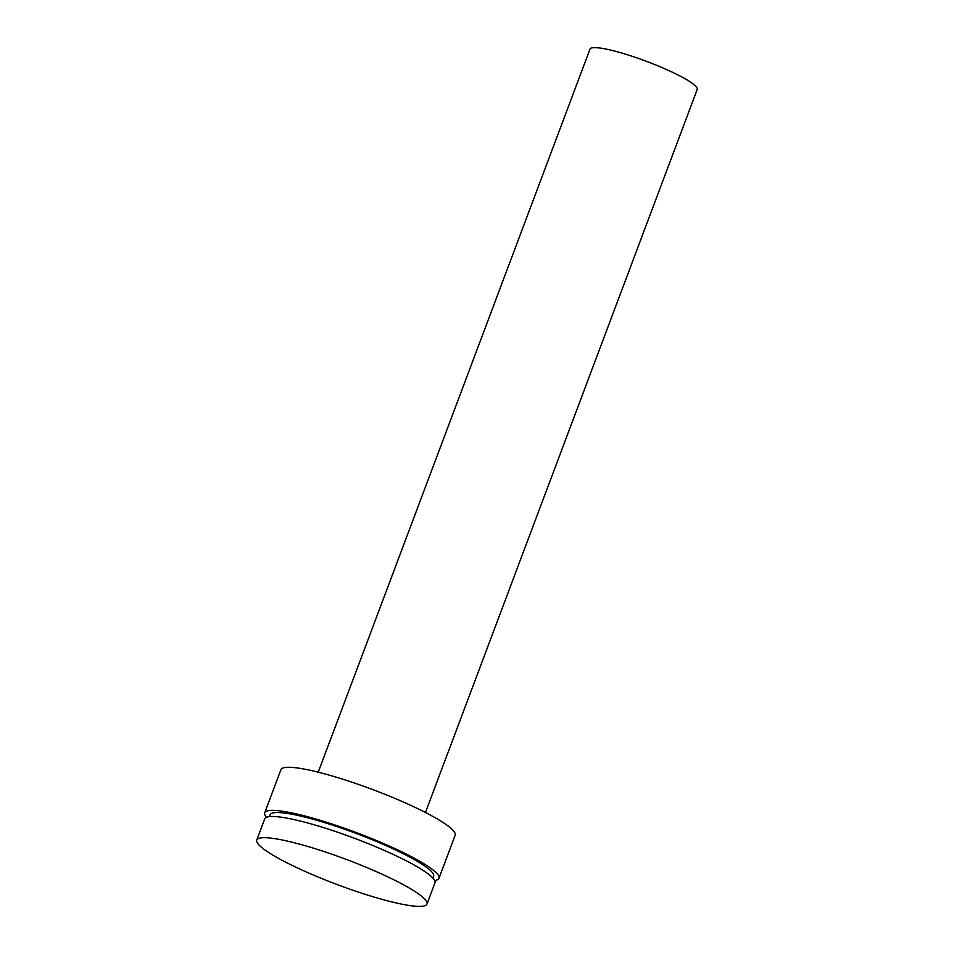 <?xml version="1.0" encoding="UTF-8"?>
<svg xmlns="http://www.w3.org/2000/svg" width="954" height="954" viewBox="0 0 954 954"><rect width="100%" height="100%" fill="white"/><g stroke="black" fill="none" stroke-linecap="round" stroke-linejoin="round"><path stroke-width="1.43" d="M366.336 867.341A90.928 13.38 20.6 0 1 426.998 904.034A90.928 13.38 20.6 0 1 317.42 876.75A90.928 13.38 20.6 0 1 256.769 840.057A90.928 13.38 20.6 0 1 366.336 867.341M256.769 840.057L264.735 818.842A90.928 13.38 20.6 0 1 374.314 846.126A90.928 13.38 20.6 0 1 434.964 882.832L426.998 904.034M269.398 816.624L270.077 814.799A87.351 12.855 20.6 0 1 375.339 841.011A87.351 12.855 20.6 0 1 433.605 876.261L432.925 878.085M266.5 817.28A93.075 13.702 20.6 0 1 264.723 812.784A93.075 13.702 20.6 0 1 376.89 840.712A93.075 13.702 20.6 0 1 438.971 878.276A93.075 13.702 20.6 0 1 434.666 880.494M264.723 812.784L280.917 769.699A93.075 13.702 20.6 0 1 393.084 797.627A93.075 13.702 20.6 0 1 455.165 835.191L438.971 878.276M318.231 772.18L590.001 49.119A57.276 8.431 20.6 0 1 659.035 66.315A57.276 8.431 20.6 0 1 697.231 89.426L425.46 812.486"/></g></svg>
